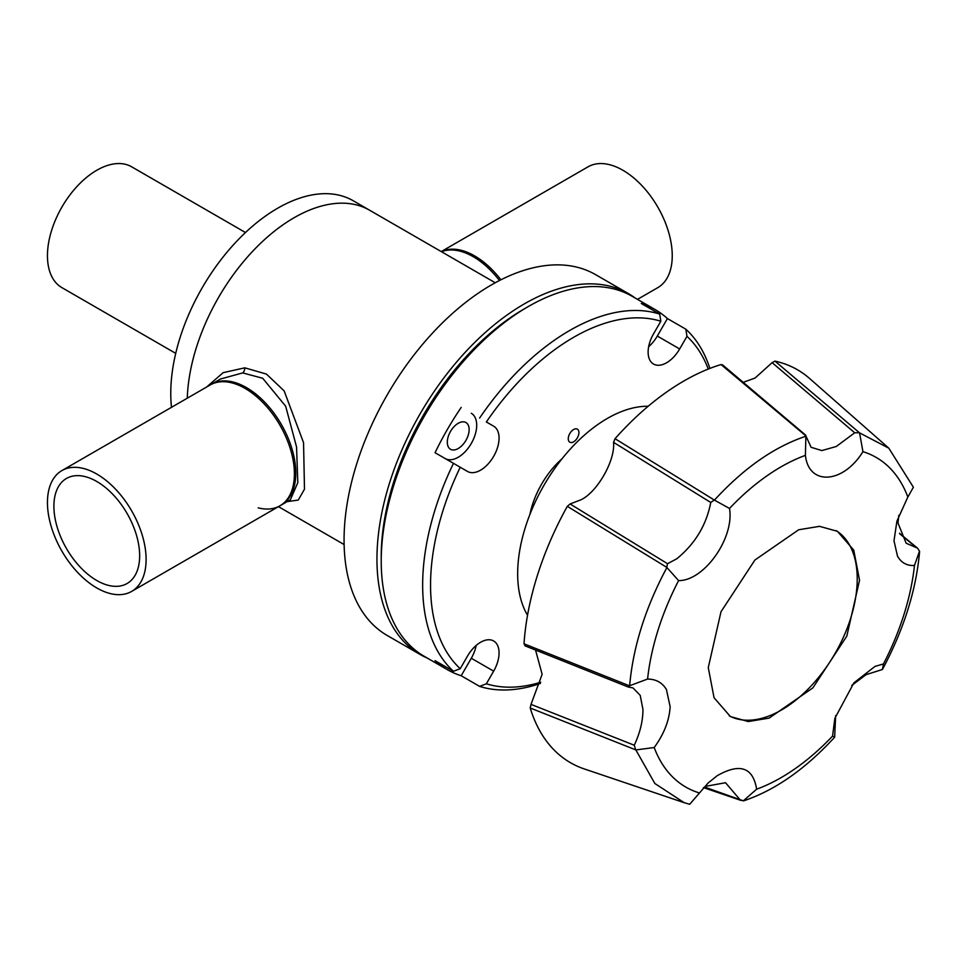 <?xml version="1.0" encoding="UTF-8"?>
<svg xmlns="http://www.w3.org/2000/svg" width="968" height="968" viewBox="0 0 968 968"><rect width="100%" height="100%" fill="white"/><g stroke="black" fill="none" stroke-linecap="round" stroke-linejoin="round"><path stroke-width="1.45" d="M96.776 474.042A69.757 40.269 60 0 1 142.357 535.51A69.757 40.269 60 0 1 131.66 591.4A69.757 40.269 60 0 1 96.776 587.951A69.757 40.269 60 0 1 51.207 526.483A69.757 40.269 60 0 1 61.904 470.581A69.757 40.269 60 0 1 96.776 474.042M131.66 591.4L281.349 504.981A69.757 40.269 -120 0 0 292.034 449.091A69.757 40.269 -120 0 0 246.465 387.611A69.757 40.269 -120 0 0 211.593 384.163L61.904 470.581M96.776 580.51A60.645 35.017 60 0 1 57.16 527.064A60.645 35.017 60 0 1 66.453 478.47A60.645 35.017 60 0 1 96.776 481.483A60.645 35.017 60 0 1 136.391 534.917A60.645 35.017 60 0 1 127.098 583.51A60.645 35.017 60 0 1 96.776 580.51M460.224 467.241L453.472 463.333A207.878 120.02 120 0 0 422.653 585.096A207.878 120.02 120 0 0 453.472 671.284L460.224 668.694A202.3 116.801 -60 0 1 430.554 585.096A202.3 116.801 -60 0 1 460.224 467.241L467.52 471.452A26.136 15.089 120 0 0 487.654 464.446A26.136 15.089 120 0 0 499.064 438.141A26.136 15.089 120 0 0 493.656 426.186L486.359 421.975A202.3 116.801 -60 0 1 660.829 321.243L653.533 333.875A26.136 15.089 120 0 0 653.533 364.053A26.136 15.089 120 0 0 679.669 348.964L686.965 336.332A202.3 116.801 -60 0 1 708.261 369.062M445.195 458.566A26.136 15.089 120 0 0 465.33 451.511A26.136 15.089 120 0 0 476.704 425.23A26.136 15.089 120 0 0 471.295 413.276M540.676 682.259A202.3 116.801 -60 0 1 486.359 683.783L493.656 671.151A26.136 15.089 120 0 0 499.064 652.94A26.136 15.089 120 0 0 493.656 640.973A26.136 15.089 120 0 0 467.52 656.062L460.224 668.694M568.264 438.758A7.538 4.344 120 0 0 569.825 442.207A7.538 4.344 120 0 0 575.633 440.186A7.538 4.344 120 0 0 578.924 432.611A7.538 4.344 120 0 0 577.364 429.163A7.538 4.344 120 0 0 571.556 431.184A7.538 4.344 120 0 0 568.264 438.758M709.883 368.421A207.878 120.02 120 0 0 685.828 329.18L686.965 336.332M660.829 321.243L659.692 314.092L641.276 303.468A207.878 120.02 -60 0 1 655.167 309.578L632.152 296.293A207.878 120.02 120 0 0 528.213 306.59A207.878 120.02 120 0 0 381.223 561.174A207.878 120.02 120 0 0 424.274 656.34L447.301 669.626A207.878 120.02 -60 0 1 435.055 660.66L453.472 671.284M453.472 463.333L435.055 452.709A207.878 120.02 -60 0 1 461.191 407.431M659.692 314.092A207.878 120.02 120 0 0 479.608 418.067M655.167 309.578A207.878 120.02 -60 0 1 667.412 318.557L685.828 329.18M528.213 306.59L524.269 308.865A202.3 116.801 120 0 0 381.223 556.624L381.223 561.174M469.141 429.598A15.44 8.918 -60 0 1 462.401 445.135A15.44 8.918 -60 0 1 450.507 449.273A15.44 8.918 -60 0 1 447.313 442.207A15.44 8.918 -60 0 1 454.04 426.67A15.44 8.918 -60 0 1 465.947 422.532A15.44 8.918 -60 0 1 469.141 429.598M562.093 458.699A63.9 36.893 120 0 0 529.895 514.468M493.656 426.186L486.359 421.975M648.657 346.677A26.136 15.089 120 0 0 657.308 336.053L667.412 318.557M486.359 683.783L479.608 686.385L461.191 675.749L471.295 658.252A26.136 15.089 120 0 0 476.171 645.438M479.608 686.385A207.878 120.02 120 0 0 540.362 683.469M461.191 675.749A207.878 120.02 -60 0 1 447.301 669.626M648.197 406.257A126.772 73.193 120 0 0 517.662 573.734A126.772 73.193 120 0 0 527.536 615.249M245.473 232.526L131.66 166.811A69.757 40.269 120 0 0 96.776 170.271A69.757 40.269 120 0 0 51.207 231.739A69.757 40.269 120 0 0 61.904 287.641L175.716 353.356M899.647 533.731L916.635 547.767L906.145 543.217L898.001 523.035L898.812 515.375M743.206 382.324L755.04 378.052L772.125 362.661L854.732 432.793L836.243 446.502L821.856 450.58L811.099 447.289L805.884 435.902L721.039 364.561A226.899 130.995 -60 0 0 615.031 438.698L613.543 442.352L710.754 502.465C706.41 525.055 695.085 543.822 676.789 558.778L667.521 563.703L570.079 503.965L580.933 499.815C597.377 492.071 615.394 460.32 613.543 442.352M525.37 645.91L524.015 643.805L629.466 685.804L628.389 687.062M629.466 685.804L647.58 679.064C655.965 679.125 662.257 682.609 666.432 689.506L670.146 706.761C669.311 720.519 663.987 734.107 654.199 747.526L635.867 749.934L530.21 707.995A226.899 130.995 -60 0 0 584.297 768.943L683.807 802.557M628.668 687.111L632.999 687.921L640.199 695.363L642.946 709.338C642.982 720.809 640.09 732.776 634.258 745.227L531.009 704.377L530.21 707.995M635.867 749.934L654.84 783.487L684.146 802.666L689.688 804.287L708.128 783.003L717.276 775.658C739.927 762.808 753.043 767.321 756.625 789.198L743.327 800.826L704.51 787.032M703.349 787.867L705.551 786.343L725.528 782.725L739.383 798.951M835.662 715.57L834.658 737.192L832.553 736.091L834.852 718.365L853.873 682.888L874.975 666.42L883.457 663.951L882.441 669.481L866.07 674.672L851.755 685.429M859.536 580.268L846.806 636.121L812.914 687.849L769.136 718.111L748.252 721.547L730.429 716.574L714.057 697.759L708.274 667.605L721.003 611.752L754.895 560.036L798.673 529.762L819.557 526.338L837.393 531.311L853.752 550.114L859.536 580.268M899.49 533.271L917.64 548.275L919.491 551.191L914.47 565.481C906.919 565.905 901.256 562.783 897.481 556.116L893.996 540.737L896.937 521.074L907.851 497.032L913.393 487.231L888.805 448.172L809.684 378.561A226.899 130.995 -60 0 0 774.957 361.112L772.125 362.661M774.957 361.112L859.56 432.865L862.936 451.669A190.333 109.892 -60 0 1 907.851 497.032M862.936 451.669C843.116 483.843 808.716 486.045 805.412 455.359L805.884 435.902M615.031 438.698L714.287 500.02L729.497 508.454A190.333 109.892 -60 0 1 805.412 455.359M729.497 508.454C734.627 537.857 704.172 581.006 678.592 580.606L666.758 567.357L567.308 506.337A226.899 130.995 -60 0 0 524.015 643.805M647.58 679.064A190.333 109.892 -60 0 1 678.592 580.606M729.279 715.872A106.964 61.758 120 0 0 811.293 685.767A106.964 61.758 120 0 0 857.225 578.937A106.964 61.758 120 0 0 836.219 530.658M531.009 704.377L542.128 674.309L535.546 650.048M570.079 503.965L567.308 506.337M722.999 365.807L721.039 364.561M919.6 551.482C916.2 590.178 903.81 629.502 882.441 669.481M859.56 432.865L888.805 448.172M714.59 499.96C743.835 468.113 774.17 446.901 805.582 436.326M629.648 685.683C633.048 646.987 645.438 607.65 666.819 567.684M834.658 737.192C805.364 769.088 775.041 790.287 743.678 800.826M914.47 565.481A190.333 109.892 -60 0 1 883.457 663.951M854.732 432.793L859.306 432.72M710.754 502.465L714.287 500.02M666.758 567.357L667.521 563.703M635.625 749.692L634.258 745.227M699.114 792.877A190.333 109.892 -60 0 1 654.199 747.526M832.553 736.091A190.333 109.892 -60 0 1 756.625 789.198M427.287 658.083A208.338 120.286 -60 0 1 420.1 654.465A208.338 120.286 -60 0 1 376.951 559.093A208.338 120.286 -60 0 1 467.895 349.424A208.338 120.286 -60 0 1 628.438 293.606A208.338 120.286 -60 0 1 635.165 298.023M420.1 654.465L387.212 635.48A208.338 120.286 -60 0 1 344.064 540.108A208.338 120.286 -60 0 1 435.007 330.439A208.338 120.286 -60 0 1 595.55 274.622L628.438 293.606M171.493 407.31A151.141 87.265 -60 0 1 170.767 393.347A151.141 87.265 -60 0 1 236.737 241.25A151.141 87.265 -60 0 1 353.211 200.751L369.655 210.25A151.141 87.265 120 0 0 294.078 217.739A151.141 87.265 120 0 0 187.284 398.187A151.141 87.265 -60 0 1 255.032 248.812A151.141 87.265 -60 0 1 369.655 210.25L495.253 282.765M637.489 299.366L657.804 287.641A69.757 40.269 -120 0 0 668.489 231.739A69.757 40.269 -120 0 0 622.92 170.271A69.757 40.269 -120 0 0 588.048 166.823L441.239 251.571M441.493 251.728A69.757 40.269 60 0 1 473.231 256.689A69.757 40.269 60 0 1 499.452 280.538M206.62 387.031L223.148 372.668L244.783 367.828L266.43 374.071L284.132 390.866L303.553 442.666L304.484 489.191L298.265 500.069L287.157 501.63M500.879 279.812A69.757 40.269 -120 0 0 474.61 255.891A69.757 40.269 -120 0 0 441.299 251.619M290.376 499.766L297.817 482.645L296.559 446.986L285.657 406.185L262.679 378.258L242.69 372.91L220.486 379.02M220.752 378.863L210.213 384.961A69.757 40.269 60 0 1 245.085 388.41A69.757 40.269 60 0 1 290.654 449.878A69.757 40.269 60 0 1 279.97 505.78A69.757 40.269 60 0 1 258.166 507.837M679.669 348.964L657.308 336.053M493.656 671.151L471.295 658.252M242.69 372.91A5.578 3.533 90.5 0 0 244.783 367.828M722.455 364.779L805.787 435.261M524.934 645.813L628.389 687.074M703.639 787.662L741.21 800.5M344.112 544.548L278.469 506.651M290.473 499.706L279.97 505.78"/></g></svg>
